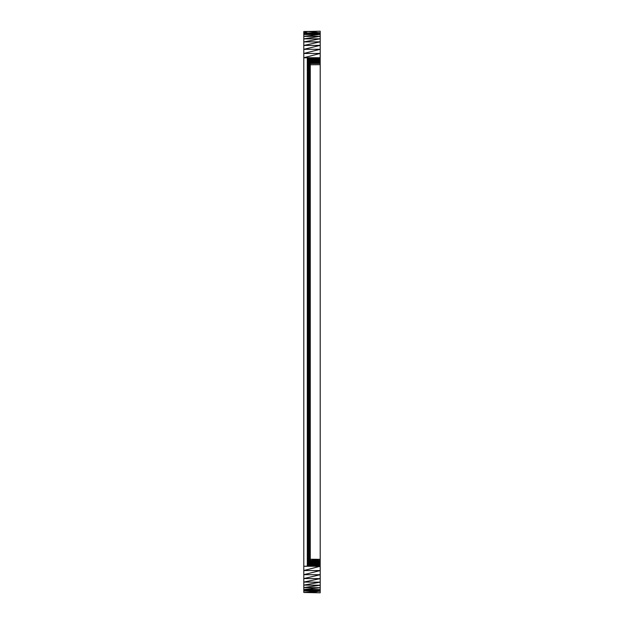 <?xml version="1.0" encoding="UTF-8"?>
<svg xmlns="http://www.w3.org/2000/svg" width="624" height="624" viewBox="0 0 624 624"><rect width="100%" height="100%" fill="white"/><g stroke="black" fill="none" stroke-linecap="round" stroke-linejoin="round"><path stroke-width="0.94" d="M320.198 59.764L320.198 60.208L310.261 60.294L310.261 59.849L320.198 59.764L320.198 59.35L310.261 59.436L320.198 59.764M310.261 592.566L320.198 592.8L310.214 592.558L320.198 591.107L303.802 590.967L303.802 592.48L320.198 592.8L320.198 587.707L303.802 587.59L303.802 585.109L320.198 582.161L320.198 585.218L303.802 585.109L303.802 582.075L320.198 582.161L320.198 570.562L303.802 570.539L303.802 566.272L320.198 566.272L310.261 565.952L320.198 566.171L310.261 566.085L320.198 566.038L310.261 565.539L320.198 565.859L310.261 565.765L320.198 565.625L310.261 564.931L320.198 565.344L310.261 565.258L320.198 565.016L310.261 564.151L320.198 564.236L320.198 564.65L310.261 564.564L310.261 559.237L320.198 559.322L320.198 64.678L310.261 64.763L310.261 61.823L320.198 61.737L320.198 61.199L310.261 60.778L310.261 60.294L320.198 60.692L320.198 61.199L310.261 61.285L310.261 60.778L320.198 60.692L320.198 60.208L310.261 59.849L310.261 59.069L320.198 58.984L310.261 59.069L320.198 58.656L310.261 58.461L320.198 58.375L310.261 58.235L320.198 58.141L310.261 58.048L320.198 57.962L310.261 57.915L320.198 57.829L320.198 53.438L303.802 53.461L303.802 33.033L320.198 32.893L320.198 31.2L310.214 31.442L320.198 32.893L309.208 31.465L303.802 31.52L303.802 33.033L307.304 31.489M320.198 62.876L320.198 63.469L310.261 62.962L320.198 62.876L310.261 62.384L320.198 62.299L320.198 62.876M310.261 61.823L310.261 61.285L320.198 61.737L320.198 62.299L310.261 61.823M307.304 566.163L303.802 566.272L303.802 57.728L307.819 57.837L307.819 566.163L307.304 566.163L307.304 57.837L320.198 57.829M310.261 63.554L320.198 63.469L320.198 64.678M310.167 566.186L320.198 566.272L303.802 570.539L303.802 582.075L320.198 578.627L303.802 578.557L320.198 574.72L303.802 574.673L320.198 570.562L320.198 566.272L310.214 566.186L310.214 57.814L309.863 566.186L310.081 57.814M320.198 563.792L320.198 564.236L310.261 563.706L320.198 563.792L320.198 562.801L310.261 562.715L320.198 563.308L310.261 563.222L320.198 563.792M320.198 566.171L310.261 566.085M320.198 562.263L320.198 562.801L310.261 562.177L320.198 562.263L320.198 561.124L310.261 561.038L320.198 561.701L310.261 561.616L320.198 562.263M320.198 560.531L320.198 561.124L310.261 560.446L320.198 560.531L320.198 559.322L310.261 560.446M310.261 559.237L310.261 64.763M309.863 566.186L309.863 57.814M307.819 57.837L308.786 57.821L308.786 566.179L307.819 566.163M309.91 566.186L309.208 566.179L309.574 57.821M309.208 566.179L308.786 566.179M308.786 57.821L309.208 57.821M308.318 57.829L308.318 566.171M310.261 31.434L309.208 31.465M320.198 45.373L320.198 32.893L303.802 33.446L320.198 33.306L303.802 34.577L320.198 34.445L303.802 36.41L320.198 36.293L303.802 38.891L320.198 38.782L303.802 41.925L320.198 41.839L303.802 45.443L320.198 45.373L303.802 49.327L320.198 49.28L320.198 45.373M303.802 57.728L320.198 53.438L320.198 49.28L303.802 53.461L303.802 57.728L320.198 57.728L310.261 57.915M320.198 587.707L320.198 585.218L303.802 587.59L303.802 589.423L320.198 587.707M320.198 589.555L303.802 589.423L303.802 590.554L320.198 589.555M320.198 590.694L303.802 590.554L303.802 590.967L320.198 590.694M309.574 31.457L320.198 32.893L308.786 31.473M309.863 31.45L320.198 32.893L310.081 31.442M309.574 592.543L320.198 591.107L309.863 592.55M310.081 592.558L320.198 591.107L309.208 592.535M308.318 31.473L320.198 32.893L307.819 31.481L303.802 33.033M308.786 592.527L320.198 591.107L308.318 592.527M307.819 592.519L320.198 591.107L307.304 592.511M303.802 592.48L320.198 591.107"/></g></svg>
